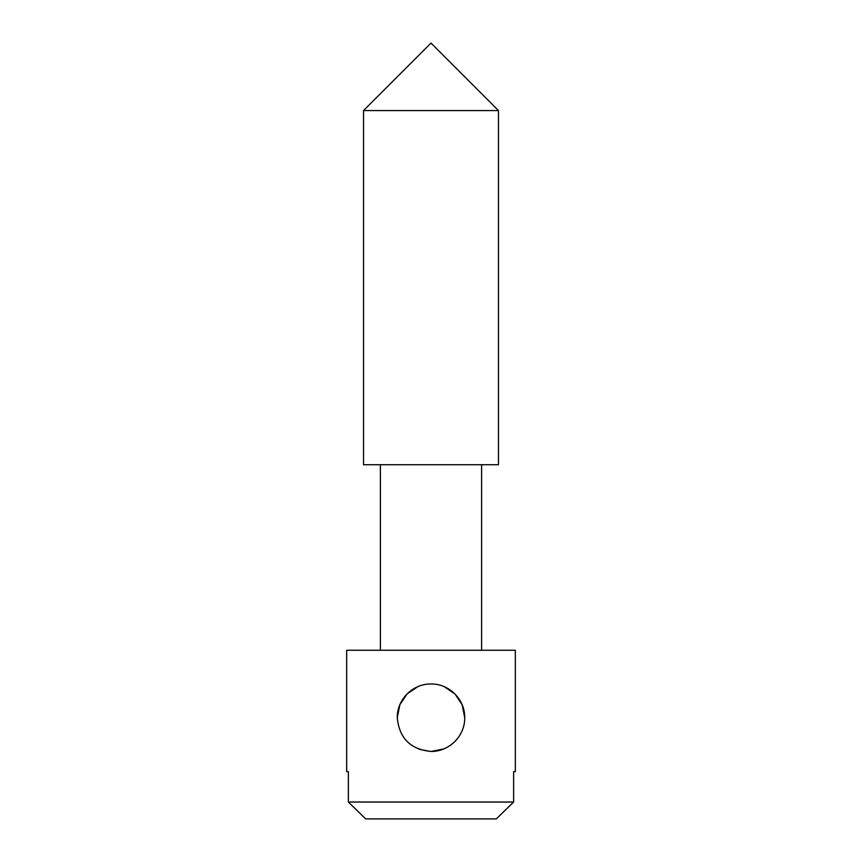 <?xml version="1.0" encoding="UTF-8"?>
<svg xmlns="http://www.w3.org/2000/svg" width="862" height="862" viewBox="0 0 862 862"><rect width="100%" height="100%" fill="white"/><g stroke="black" fill="none" stroke-linecap="round" stroke-linejoin="round"><path stroke-width="1.29" d="M462.172 704.836L464.726 717.712C465.049 699.502 449.21 683.663 431.011 683.975C412.79 683.695 396.983 699.416 397.274 717.712L399.86 704.739M399.882 704.696L407.133 693.878L417.93 686.615M444.318 686.723L454.985 693.985L462.118 704.707M363.538 110.562L431 43.1L498.462 110.562L363.538 110.562L363.538 464.726L498.462 464.726L498.462 110.562M380.401 464.726L380.401 650.25M481.599 464.726L481.599 650.25M397.274 717.712C399.257 738.228 410.495 749.466 430.978 751.438C449.274 751.739 465.049 735.889 464.726 717.712M515.325 771.673L513.623 771.673L515.325 771.673L515.325 650.25L346.675 650.25L346.675 771.673L348.377 771.673L346.675 771.673M513.623 771.673L513.623 802.037L348.377 802.037L348.377 771.673M348.377 802.037L365.682 818.9L348.377 802.037M496.318 818.9L513.623 802.037L496.318 818.9L365.682 818.9M443.876 748.884L431.28 751.438M430.3 751.427L419.126 749.283"/></g></svg>
